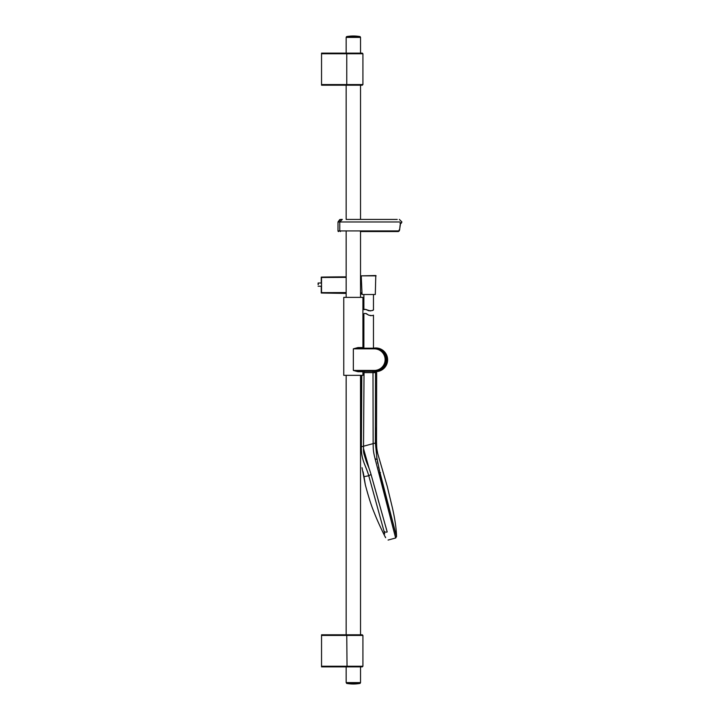 <?xml version="1.0" encoding="UTF-8"?>
<svg xmlns="http://www.w3.org/2000/svg" width="720" height="720" viewBox="0 0 720 720"><rect width="100%" height="100%" fill="white"/><g stroke="black" fill="none" stroke-linecap="round" stroke-linejoin="round"><path stroke-width="1.08" d="M379.386 348.534L375.795 347.976L379.089 348.444M373.491 348.201A11.826 11.826 0 0 1 375.795 347.976L373.491 348.201A11.826 11.826 0 0 1 387.621 359.802A11.826 11.826 0 0 1 372.222 371.07L375.795 371.619A11.826 11.826 0 0 1 372.222 371.07M382.014 368.109A10.377 10.377 0 0 0 383.679 353.061M362.925 371.709L357.975 371.709L358.29 371.07L374.328 371.07A11.43 11.43 0 0 0 385.767 359.64A11.43 11.43 0 0 0 374.328 348.201L358.29 348.201L374.328 348.201A11.43 11.43 0 0 1 385.767 359.64A11.43 11.43 0 0 1 374.328 371.07A11.43 11.43 0 0 0 385.767 359.64A11.43 11.43 0 0 0 374.328 348.201A11.43 11.43 0 0 1 385.767 359.64A11.43 11.43 0 0 1 374.328 371.07L374.328 370.431A10.791 10.791 0 0 0 385.128 359.64A10.791 10.791 0 0 0 374.328 348.84L353.34 348.84L357.975 347.562L362.925 347.562L362.925 297.369L343.755 297.369L343.755 375.336L362.925 375.336L362.925 371.709A0.639 0.639 0 0 1 363.564 371.07L374.328 371.07M357.975 371.709L353.34 370.431L358.29 371.07M379.089 371.151L378.207 371.376M374.328 370.431L353.34 370.431L353.34 348.84L358.29 348.201L357.975 347.562M360.522 682.596L346.149 682.596L360.522 682.596L360.522 666.873L362.286 666.873L347.031 666.873L346.77 635.436L347.031 634.797L362.286 634.797L362.925 635.436L321.543 635.436L321.543 634.797L347.031 634.797M347.031 666.873L321.543 666.873L321.543 635.436M347.031 53.127L346.77 53.766L321.543 53.766L321.543 53.127L362.286 53.127L360.522 53.127L360.522 37.404L346.149 37.404L360.522 37.404M362.286 53.127L362.925 53.766L346.77 53.766L346.77 84.564L362.925 84.564L362.286 85.203L321.543 85.203L321.543 84.564L346.77 84.564L347.031 85.203M321.543 53.766L321.543 84.564M321.543 85.203L346.149 85.203L346.149 219.411L397.233 219.411L360.522 219.411L360.522 85.203M361.674 219.411L350.028 219.411M399.681 229.149L399.708 229.077C399.582 230.607 399.069 231.435 398.169 231.552L398.754 230.913L398.16 231.552L360.396 231.552M338.67 231.552L338.634 231.552A0.639 0.639 90 0 1 337.995 230.913L337.995 221.967L340.641 219.411L338.004 221.967L338.004 230.913L398.754 230.913L399.699 229.005L400.671 222.615A0.639 0.639 -90 0 1 400.401 223.146M340.641 219.411L342.306 219.411L339.768 221.967L337.995 221.967L339.777 219.546L338.004 221.967L337.995 230.913A0.639 0.639 90 0 0 338.643 231.552A0.639 0.639 0 0 1 337.995 230.913L338.004 230.913A0.639 0.639 0 0 0 338.643 231.552M360.522 297.369L360.522 231.552L396.135 231.552M399.996 223.254L400.473 223.047L399.987 226.125M399.996 226.179L399.699 229.005M373.392 371.376L363.015 371.376M380.466 472.563C384.156 471.42 384.156 471.42 380.466 472.563L380.025 472.707L396.513 536.445L395.649 538.011M391.563 517.473L392.22 520.056M377.388 461.394L377.82 463.617M378.54 467.001L378.828 468.261M379.125 469.476L379.773 472.095M376.677 456.984L379.935 472.734L396.522 536.778L380.025 472.707M377.577 453.231L376.38 449.01L375.813 442.926L376.488 449.541M385.578 526.068L387.198 531.963C385.452 532.449 384.327 531.99 383.832 530.577C386.352 540.567 386.352 540.567 383.832 530.577L368.766 475.749C365.607 464.661 361.098 460.125 361.359 446.796L363.528 446.211L364.032 372.627L375.516 372.645C377.046 372.654 377.046 372.654 375.516 372.645L375.39 443.034L377.073 459.594L375.057 458.658C373.662 452.718 373.203 451.278 373.14 443.637L375.813 442.926L375.849 431.451L376.56 427.239M364.05 476.874L365.31 484.686M363.096 471.78L363.879 475.983M368.766 475.749L371.034 474.444L368.766 475.749L364.014 476.676L368.766 475.749C365.607 464.787 361.062 459.999 361.359 446.796L361.8 375.336M361.728 386.28L361.647 399.384M361.647 399.519L361.611 405.216M361.359 446.796L373.14 443.637L372.996 371.376M384.075 531.504L384.696 533.934M385.452 537.012L385.569 537.48M385.578 537.516L385.605 537.678C384.588 535.806 378.252 523.116 374.4 513.072C371.61 506.556 368.586 497.133 365.319 484.785L362.043 467.694M379.935 472.734L378.828 472.653L395.649 538.011L375.057 458.658M371.835 477.261L375.174 489.267M378.18 500.076L378.873 502.515M383.832 530.577C384.327 531.99 385.452 532.449 387.198 531.963L371.034 474.444C368.829 466.911 367.875 465.84 366.129 460.944L364.113 454.5C363.123 450.594 363.591 450.477 363.528 446.211M387.198 531.963C389.952 543.033 389.952 543.033 387.198 531.963M369.216 468.846L363.519 448.659M360.063 36.594A38.511 38.511 0 0 0 346.608 36.594L360.063 36.594L360.333 37.278M346.608 36.594L346.338 37.278M360.063 683.406L346.608 683.406A38.511 38.511 0 0 0 360.063 683.406L360.333 682.722M318.096 284.616L318.114 283.014L318.096 284.616M318.276 284.616L318.294 283.014L318.276 284.616M318.114 286.209L321.489 286.209L321.498 284.616L321.489 283.014L318.114 283.014M321.255 283.014L321.255 277.11L345.618 276.867A1309.104 1309.104 0 0 0 321.255 277.11A1308.861 11.421 90 0 1 321.534 277.488L346.149 276.939M360.522 276.075L361.278 276.687M321.534 292.635L345.96 292.563L345.969 293.4L321.255 293.022A1309.104 1309.104 0 0 0 345.618 293.256L321.534 292.635A1308.861 11.421 90 0 1 321.255 293.022L321.255 286.209M346.149 277.371L321.534 277.488M345.96 277.569L345.609 277.254A0.513 0.513 -39.2 0 0 345.969 277.11L345.96 277.569M321.534 292.329L321.534 277.803M346.149 293.193L345.969 293.022A0.513 0.513 -26.4 0 0 345.609 292.869L346.149 292.752M360.522 293.661L361.953 292.32M361.296 277.128L360.522 276.471M360.522 294.39L361.989 293.139A11.475 11.475 0 0 1 360.522 294.399L361.989 293.139L360.522 294.399M345.618 293.256L346.149 293.562A11.475 11.475 0 0 1 345.915 293.355L346.149 293.571M361.98 292.761L360.522 294.048M373.113 315.279L373.464 315.171C372.933 315.729 371.286 315.693 368.514 315.072C365.841 313.38 364.302 312.984 363.879 313.866L363.987 313.812M366.282 313.578L368.019 314.73M370.233 315.63L371.241 315.63M373.464 315.171L373.464 348.201M363.879 313.866L363.879 348.201M373.464 294.813L373.464 309.897L372.663 310.293M370.458 310.95L367.11 309.915M366.93 309.816L365.688 309.402M365.364 309.384L363.879 309.663C364.338 309.024 365.913 309.375 368.604 310.716C371.52 310.797 373.14 310.518 373.464 309.897M363.879 294.813L363.879 309.663M362.052 294.507L375.3 294.507L375.786 275.517L361.242 275.85L362.052 294.507L375.3 294.507M377.586 348.678A0.639 0.531 101.8 0 1 378.216 348.228M375.732 370.98A11.187 11.187 0 0 0 378.189 348.876M360.522 348.84L374.328 348.84L374.328 348.201M321.543 666.234L362.925 666.234L362.286 666.873M340.407 231.552L339.768 230.913L339.768 221.967L399.753 221.967M374.301 371.376L375.516 372.645M364.338 371.376L364.032 372.627M360.324 36.9L346.347 36.9M346.608 683.406L360.324 683.1M360.522 275.733A11.475 11.475 0 0 1 361.26 276.3L360.522 275.733L361.26 276.3M376.101 275.85L361.242 275.85M362.925 347.562L363.564 348.201M362.925 666.234L362.925 635.436M362.925 53.766L362.925 84.564M401.265 223.254L401.904 221.967L399.348 219.411M338.004 230.913L338.004 221.967M346.149 682.596L346.149 666.873M346.149 634.797L346.149 375.336M346.149 297.369L346.149 231.552M346.149 53.127L346.149 37.404M360.522 634.797L360.522 375.336M396.513 536.445L396.459 534.465C396.144 527.409 394.857 518.823 392.607 508.716L387.225 486.288L377.64 453.303C377.046 449.172 376.677 450.684 376.515 440.838L376.659 372.654L375.381 371.376M360.684 446.976L360.684 375.336M388.08 540.054L395.766 537.966"/></g></svg>
